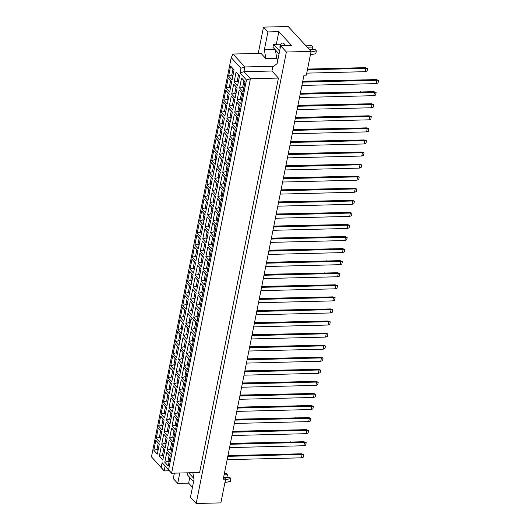 <?xml version="1.0" encoding="UTF-8"?>
<svg xmlns="http://www.w3.org/2000/svg" width="530" height="530" viewBox="0 0 530 530"><rect width="100%" height="100%" fill="white"/><g stroke="black" fill="none" stroke-linecap="round" stroke-linejoin="round"><path stroke-width="0.79" d="M192.86 472.687L194.013 479.451L190.456 497.272L196.179 503.5L220.871 502.884L225.621 479.127L223.68 477.013M189.766 477.464L188.634 483.141L177.709 483.413L173.284 478.597L174.37 473.144M188.634 483.141L192.45 487.295M179.789 473.012L177.709 483.413M225.621 479.127L223.243 479.18L303.962 75.22L306.34 75.161L311.084 51.403L286.392 52.013L280.668 45.792L291.593 45.52L278.846 31.661L267.922 31.933L264.364 49.754L265.875 58.631L261.018 53.344L233.001 54.04L244.88 66.959L243.926 71.716L250.412 78.758L171.588 473.217L165.108 466.168L164.161 470.918L151.461 456.86L161.18 467.427L162.127 462.677L168.606 469.726L246.477 80.023L239.997 72.974L240.951 68.224L231.232 57.651L151.461 456.86M267.922 31.933L263.496 27.116L258.243 53.411M311.084 51.403L288.188 26.5L263.496 27.116M196.179 503.5L286.392 52.013M285.266 45.673A7.427 3.299 -91.4 0 0 282.662 43.049A7.427 3.299 -91.4 0 0 279.82 47.183M168.606 469.726L171.588 473.217L199.605 472.522L278.429 78.062L271.95 71.013L272.897 66.263L273.222 66.614L277.104 63.613L280.668 45.792M278.429 78.062L250.412 78.758L246.477 80.023M169.361 470.792L164.161 470.918L161.18 467.427M272.897 66.263L244.88 66.959L240.951 68.224M275.348 49.866L276.799 58.36L277.912 59.572M276.799 58.36L265.875 58.631M271.95 71.013L243.926 71.716L239.997 72.974M275.004 49.489L264.364 49.754M278.846 31.661L276.315 44.334M245.026 81.965L243.966 80.812L242.72 87.039L243.78 88.192M244.019 87.006L239.58 88.046L241.581 78.023L245.059 81.799L243.058 91.829L239.58 88.046M153.832 450.321L155.833 440.298L159.311 444.08L157.311 454.104L153.832 450.321L156.973 449.314L158.033 450.467M159.318 456.29L161.319 446.26L164.797 450.043L162.796 460.073L159.318 456.29L162.458 455.283L163.518 456.436M164.803 462.259L166.804 452.229L170.282 456.012L168.282 466.042L164.803 462.259L167.944 461.246L169.004 462.405M156.244 438.25L158.245 428.227L161.723 432.01L159.722 442.033L156.244 438.25L159.384 437.243L160.444 438.396M161.73 444.219L163.73 434.189L167.208 437.972L165.208 448.002L161.73 444.219L164.87 443.212L165.93 444.365M167.215 450.189L169.216 440.158L172.694 443.941L170.693 453.971L167.215 450.189L170.355 449.175L171.422 450.334M158.655 426.18L160.656 416.156L164.134 419.939L162.134 429.962L158.655 426.18L161.796 425.173L162.856 426.325M164.141 432.149L166.142 422.118L169.62 425.901L167.619 435.932L164.141 432.149L167.281 431.142L168.348 432.294M169.627 438.118L171.634 428.088L175.105 431.87L173.105 441.894L169.627 438.118L172.773 437.104L173.833 438.257M161.067 414.109L163.068 404.085L166.546 407.861L164.545 417.892L161.067 414.109L164.207 413.102L165.267 414.255M166.553 420.078L168.553 410.048L172.031 413.831L170.031 423.861L166.553 420.078L169.693 419.071L170.759 420.224M172.038 426.041L174.045 416.017L177.523 419.8L175.516 429.823L172.038 426.041L175.185 425.033L176.245 426.186M163.478 402.038L165.479 392.014L168.957 395.791L166.957 405.821L163.478 402.038L166.619 401.031L167.685 402.184M168.964 408.007L170.971 397.977L174.443 401.76L172.442 411.79L168.964 408.007L172.111 407L173.171 408.153M174.45 413.97L176.457 403.946L179.935 407.729L177.928 417.753L174.45 413.97L177.596 412.963L178.656 414.115M165.89 389.967L167.897 379.937L171.369 383.72L169.368 393.75L165.89 389.967L169.037 388.96L170.097 390.113M171.375 395.936L173.383 385.906L176.861 389.689L174.854 399.719L171.375 395.936L174.522 394.923L175.582 396.082M176.861 401.899L178.868 391.875L182.346 395.658L180.339 405.682L176.861 401.899L180.008 400.892L181.068 402.045M168.301 377.897L170.309 367.866L173.787 371.649L171.78 381.679L168.301 377.897L171.448 376.89L172.508 378.042M173.787 383.866L175.794 373.835L179.273 377.618L177.265 387.642L173.787 383.866L176.934 382.852L177.994 384.011M179.273 389.828L181.28 379.805L184.758 383.587L182.751 393.611L179.273 389.828L182.419 388.821L183.479 389.974M170.713 365.826L172.72 355.796L176.198 359.578L174.191 369.609L170.713 365.826L173.86 364.819L174.92 365.972M176.198 371.795L178.206 361.765L181.684 365.548L179.677 375.571L176.198 371.795L179.345 370.781L180.405 371.934M181.684 377.757L183.691 367.734L187.169 371.51L185.162 381.54L181.684 377.757L184.831 376.75L185.891 377.903M173.124 353.755L175.132 343.725L178.61 347.508L176.603 357.538L173.124 353.755L176.271 352.748L177.331 353.901M178.61 359.718L180.617 349.694L184.095 353.477L182.088 363.5L178.61 359.718L181.757 358.711L182.817 359.863M184.102 365.687L186.103 355.656L189.581 359.439L187.58 369.47L184.102 365.687L187.242 364.68L188.302 365.833M175.536 341.684L177.543 331.654L181.022 335.437L179.014 345.467L175.536 341.684L178.683 340.671L179.928 334.45L180.988 335.603M181.028 347.647L183.029 337.623L186.507 341.406L184.5 351.43L181.028 347.647L184.168 346.64L185.228 347.793M186.514 353.616L188.514 343.586L191.993 347.369L189.992 357.399L186.514 353.616L189.654 352.609L190.714 353.762M177.948 329.614L179.955 319.583L183.433 323.366L181.426 333.397L177.948 329.614L181.094 328.6L182.154 329.759M183.44 335.576L185.44 325.552L188.919 329.335L186.918 339.359L183.44 335.576L186.58 334.569L187.64 335.722M188.925 341.545L190.926 331.515L194.404 335.298L192.403 345.328L188.925 341.545L192.065 340.538L193.125 341.691M180.366 317.543L182.366 307.513L185.844 311.296L183.837 321.319L180.366 317.543L183.506 316.529L184.566 317.682M185.851 323.505L187.852 313.482L191.33 317.258L189.329 327.288L185.851 323.505L188.991 322.498L190.051 323.651M191.337 329.474L193.337 319.444L196.815 323.227L194.815 333.257L191.337 329.474L194.477 328.467L195.537 329.62M182.777 305.465L184.778 295.442L188.256 299.225L186.255 309.248L182.777 305.465L185.917 304.459L186.977 305.611M188.263 311.435L190.263 301.411L193.742 305.187L191.741 315.217L188.263 311.435L191.403 310.428L192.463 311.58M193.748 317.404L195.749 307.373L199.227 311.156L197.226 321.187L193.748 317.404L196.888 316.397L197.955 317.549M185.189 293.395L187.189 283.371L190.667 287.154L188.667 297.178L185.189 293.395L188.329 292.388L189.389 293.54M190.674 299.364L192.675 289.334L196.153 293.116L194.152 303.147L190.674 299.364L193.814 298.357L194.881 299.51M196.16 305.333L198.16 295.303L201.638 299.086L199.638 309.116L196.16 305.333L199.3 304.319L200.367 305.479M187.6 281.324L189.601 271.3L193.079 275.083L191.078 285.107L187.6 281.324L190.74 280.317L191.8 281.47M193.086 287.293L195.086 277.263L198.565 281.046L196.564 291.076L193.086 287.293L196.226 286.286L197.292 287.439M198.571 293.262L200.578 283.232L204.05 287.015L202.049 297.038L198.571 293.262L201.718 292.249L202.778 293.408M190.012 269.253L192.012 259.23L195.49 263.012L193.49 273.036L190.012 269.253L193.152 268.246L194.219 269.399M195.497 275.222L197.505 265.192L200.976 268.975L198.975 279.005L195.497 275.222L198.644 274.215L199.704 275.368M200.983 281.191L202.99 271.161L206.468 274.944L204.461 284.968L200.983 281.191L204.13 280.178L205.19 281.331M192.423 257.183L194.424 247.159L197.902 250.935L195.901 260.965L192.423 257.183L195.563 256.175L196.63 257.328M197.909 263.152L199.916 253.121L203.394 256.904L201.387 266.935L197.909 263.152L201.055 262.145L202.115 263.297M203.394 269.114L205.401 259.09L208.88 262.873L206.872 272.897L203.394 269.114L206.541 268.107L207.601 269.26M194.835 245.112L196.842 235.081L200.314 238.864L198.313 248.895L194.835 245.112L197.981 244.105L199.041 245.257M200.32 251.081L202.327 241.051L205.806 244.833L203.798 254.864L200.32 251.081L203.467 250.067L204.527 251.227M205.806 257.043L207.813 247.02L211.291 250.803L209.284 260.826L205.806 257.043L208.952 256.036L210.012 257.189M197.246 233.041L199.253 223.011L202.732 226.794L200.724 236.824L197.246 233.041L200.393 232.034L201.453 233.187M202.732 239.01L204.739 228.98L208.217 232.763L206.21 242.793L202.732 239.01L205.878 237.996L206.939 239.156M208.217 244.973L210.224 234.949L213.703 238.732L211.695 248.756L208.217 244.973L211.364 243.966L212.424 245.118M199.658 220.97L201.665 210.94L205.143 214.723L203.136 224.753L199.658 220.97L202.804 219.963L203.865 221.116M205.143 226.939L207.15 216.909L210.629 220.692L208.621 230.716L205.143 226.939L208.29 225.926L209.35 227.078M210.635 232.902L212.636 222.878L216.114 226.654L214.107 236.685L210.635 232.902L213.775 231.895L214.835 233.048M202.069 208.899L204.077 198.869L207.555 202.652L205.547 212.682L202.069 208.899L205.216 207.893L206.276 209.045M207.561 214.862L209.562 204.838L213.04 208.621L211.033 218.645L207.561 214.862L210.702 213.855L211.761 215.008M213.047 220.831L215.048 210.801L218.526 214.584L216.525 224.614L213.047 220.831L216.187 219.824L217.247 220.977M204.481 196.829L206.488 186.798L209.966 190.581L207.959 200.612L204.481 196.829L207.627 195.822L208.688 196.974M209.973 202.791L211.973 192.768L215.452 196.55L213.451 206.574L209.973 202.791L213.113 201.784L214.173 202.937M215.458 208.76L217.459 198.73L220.937 202.513L218.936 212.543L215.458 208.76L218.598 207.753L219.659 208.906M206.899 184.758L208.899 174.728L212.378 178.511L210.37 188.541L206.899 184.758L210.039 183.744L211.099 184.904M212.384 190.72L214.385 180.697L217.863 184.48L215.862 194.503L212.384 190.72L215.524 189.714L216.584 190.866M217.87 196.69L219.87 186.659L223.349 190.442L221.348 200.472L217.87 196.69L221.01 195.683L222.07 196.835M209.31 172.687L211.311 162.657L214.789 166.44L212.788 176.464L209.31 172.687L212.451 171.674L213.51 172.833M214.796 178.65L216.797 168.626L220.275 172.402L218.274 182.433L214.796 178.65L217.936 177.643L218.996 178.796M220.281 184.619L222.282 174.589L225.76 178.371L223.759 188.402L220.281 184.619L223.422 183.612L224.488 184.765M211.722 160.617L213.722 150.586L217.201 154.369L215.2 164.393L211.722 160.617L214.862 159.603L215.922 160.756M217.207 166.579L219.208 156.555L222.686 160.332L220.685 170.362L217.207 166.579L220.347 165.572L221.407 166.725M222.693 172.548L224.694 162.518L228.172 166.301L226.171 176.331L222.693 172.548L225.833 171.541L226.9 172.694M214.133 148.539L216.134 138.516L219.612 142.298L217.611 152.322L214.133 148.539L217.273 147.532L218.333 148.685M219.619 154.508L221.619 144.478L225.098 148.261L223.097 158.291L219.619 154.508L222.759 153.501L223.826 154.654M225.104 160.477L227.112 150.447L230.583 154.23L228.582 164.26L225.104 160.477L228.251 159.464L229.311 160.623M216.545 136.468L218.545 126.445L222.024 130.228L220.023 140.251L216.545 136.468L219.685 135.461L220.752 136.614M222.03 142.438L224.031 132.407L227.509 136.19L225.508 146.22L222.03 142.438L225.17 141.43L226.237 142.583M227.516 148.407L229.523 138.376L233.001 142.159L230.994 152.189L227.516 148.407L230.663 147.393L231.723 148.552M218.956 124.398L220.957 114.374L224.435 118.157L222.434 128.18L218.956 124.398L222.096 123.391L223.163 124.543M224.442 130.367L226.449 120.336L229.921 124.119L227.92 134.15L224.442 130.367L227.589 129.36L228.649 130.512M229.927 136.336L231.935 126.306L235.413 130.089L233.405 140.112L229.927 136.336L233.074 135.322L234.134 136.475M221.368 112.327L223.375 102.303L226.847 106.079L224.846 116.11L221.368 112.327L224.515 111.32L225.575 112.473M226.853 118.296L228.861 108.266L232.339 112.049L230.331 122.079L226.853 118.296L230 117.289L231.06 118.442M232.339 124.258L234.346 114.235L237.824 118.018L235.817 128.041L232.339 124.258L235.486 123.251L236.546 124.404M223.779 100.256L225.787 90.226L229.265 94.009L227.257 104.039L223.779 100.256L226.926 99.249L227.986 100.402M229.265 106.225L231.272 96.195L234.75 99.978L232.743 110.008L229.265 106.225L232.412 105.218L233.472 106.371M234.75 112.188L236.758 102.164L240.236 105.947L238.228 115.971L234.75 112.188L237.897 111.181L238.957 112.334M226.191 88.185L228.198 78.155L231.676 81.938L229.669 91.968L226.191 88.185L229.338 87.178L230.398 88.331M231.676 94.154L233.684 84.124L237.162 87.907L235.154 97.937L231.676 94.154L234.823 93.141L235.883 94.3M237.168 100.117L239.169 90.093L242.647 93.876L240.64 103.9L237.168 100.117L240.309 99.11L241.369 100.263M228.602 76.115L230.61 66.084L234.088 69.867L232.08 79.897L228.602 76.115L231.749 75.108L232.809 76.26M234.088 82.084L236.095 72.053L239.573 75.836L237.566 85.86L234.088 82.084L237.235 81.07L238.295 82.23M241.581 78.023L243.966 80.812M239.54 76.002L238.48 74.849L237.235 81.07L238.533 81.037M234.055 70.033L232.995 68.88L231.749 75.108L233.048 75.074M242.614 94.035L241.554 92.882L240.309 99.11L241.607 99.077M237.129 88.073L236.069 86.92L234.823 93.141L236.122 93.114M231.643 82.104L230.577 80.951L229.338 87.178L230.636 87.145M240.203 106.113L239.143 104.953L237.897 111.181L239.196 111.148M234.717 100.143L233.657 98.991L232.412 105.218L233.71 105.185M229.232 94.174L228.165 93.022L226.926 99.249L228.225 99.216M237.791 118.183L236.731 117.024L235.486 123.251L236.784 123.218M232.306 112.214L231.239 111.061L230 117.289L231.299 117.256M226.814 106.245L225.753 105.092L224.515 111.32L225.806 111.287M235.38 130.254L234.32 129.101L233.074 135.322L234.373 135.289M229.894 124.285L228.827 123.132L227.589 129.36L228.887 129.327M224.402 118.316L223.342 117.163L222.096 123.391L223.395 123.357M232.968 142.325L231.901 141.172L230.663 147.393L231.961 147.367M227.476 136.356L226.416 135.203L225.17 141.43L226.469 141.397M221.99 130.393L220.93 129.234L219.685 135.461L220.983 135.428M230.55 154.396L229.49 153.243L228.251 159.464L229.543 159.437M225.065 148.426L224.005 147.274L222.759 153.501L224.057 153.468M219.579 142.464L218.519 141.305L217.273 147.532L218.572 147.499M228.138 166.466L227.078 165.314L225.833 171.541L227.131 171.508M222.653 160.497L221.593 159.345L220.347 165.572L221.646 165.539M217.167 154.535L216.107 153.382L214.862 159.603L216.16 159.57M225.727 178.537L224.667 177.384L223.422 183.612L224.72 183.579M220.242 172.568L219.181 171.415L217.936 177.643L219.234 177.61M214.756 166.605L213.696 165.453L212.451 171.674L213.749 171.64M223.315 190.608L222.256 189.455L221.01 195.683L222.308 195.649M217.83 184.645L216.77 183.486L215.524 189.714L216.823 189.68M212.344 178.676L211.285 177.523L210.039 183.744L211.338 183.718M220.904 202.679L219.844 201.526L218.598 207.753L219.897 207.72M215.419 196.716L214.358 195.557L213.113 201.784L214.411 201.751M209.933 190.747L208.873 189.594L207.627 195.822L208.926 195.789M218.493 214.749L217.432 213.597L216.187 219.824L217.485 219.791M213.007 208.787L211.947 207.634L210.702 213.855L212 213.822M207.522 202.818L206.461 201.665L205.216 207.893L206.514 207.859M216.081 226.82L215.021 225.667L213.775 231.895L215.074 231.862M210.595 220.858L209.535 219.705L208.29 225.926L209.589 225.893M205.11 214.888L204.05 213.736L202.804 219.963L204.103 219.93M213.669 238.891L212.609 237.738L211.364 243.966L212.662 243.932M208.184 232.928L207.124 231.776L205.878 237.996L207.177 237.97M202.698 226.959L201.632 225.806L200.393 232.034L201.691 232.001M211.258 250.968L210.198 249.809L208.952 256.036L210.251 256.003M205.773 244.999L204.706 243.846L203.467 250.067L204.765 250.041M200.28 239.03L199.22 237.877L197.981 244.105L199.273 244.072M208.846 263.039L207.786 261.88L206.541 268.107L207.84 268.074M203.361 257.07L202.294 255.917L201.055 262.145L202.354 262.111M197.869 251.101L196.809 249.948L195.563 256.175L196.862 256.142M206.435 275.11L205.368 273.957L204.13 280.178L205.428 280.145M200.943 269.141L199.883 267.988L198.644 274.215L199.936 274.182M195.457 263.171L194.397 262.019L193.152 268.246L194.45 268.213M204.023 287.18L202.957 286.028L201.718 292.249L203.01 292.215M198.531 281.211L197.471 280.059L196.226 286.286L197.524 286.253M193.046 275.249L191.986 274.089L190.74 280.317L192.039 280.284M201.605 299.251L200.545 298.099L199.3 304.319L200.598 304.293M196.12 293.282L195.06 292.129L193.814 298.357L195.113 298.324M190.634 287.32L189.574 286.16L188.329 292.388L189.627 292.355M199.194 311.322L198.134 310.169L196.888 316.397L198.187 316.364M193.708 305.353L192.648 304.2L191.403 310.428L192.701 310.394M188.223 299.39L187.163 298.238L185.917 304.459L187.216 304.425M196.782 323.393L195.722 322.24L194.477 328.467L195.775 328.434M191.297 317.424L190.237 316.271L188.991 322.498L190.29 322.465M185.811 311.461L184.751 310.308L183.506 316.529L184.804 316.496M194.371 335.464L193.311 334.311L192.065 340.538L193.364 340.505M188.885 329.494L187.825 328.342L186.58 334.569L187.878 334.536M183.4 323.532L182.34 322.379L181.094 328.6L182.393 328.573M191.959 347.534L190.899 346.382L189.654 352.609L190.952 352.576M186.474 341.572L185.414 340.412L184.168 346.64L185.467 346.607M179.981 340.644L178.683 340.671M189.548 359.605L188.488 358.452L187.242 364.68L188.541 364.647M184.062 353.642L183.002 352.483L181.757 358.711L183.055 358.677M178.577 347.673L177.517 346.521L176.271 352.748L177.57 352.715M187.136 371.676L186.076 370.523L184.831 376.75L186.129 376.717M181.651 365.713L180.591 364.56L179.345 370.781L180.644 370.748M176.165 359.744L175.099 358.591L173.86 364.819L175.158 364.786M184.725 383.746L183.665 382.594L182.419 388.821L183.718 388.788M179.239 377.784L178.179 376.631L176.934 382.852L178.232 382.819M173.754 371.815L172.687 370.662L171.448 376.89L172.747 376.856M182.313 395.824L181.253 394.665L180.008 400.892L181.306 400.859M176.828 389.855L175.761 388.702L174.522 394.923L175.821 394.896M171.336 383.886L170.276 382.733L169.037 388.96L170.329 388.927M179.902 407.895L178.835 406.735L177.596 412.963L178.895 412.93M174.41 401.925L173.35 400.773L172.111 407L173.403 406.967M168.924 395.956L167.864 394.804L166.619 401.031L167.917 400.998M177.49 419.965L176.424 418.813L175.185 425.033L176.483 425M171.998 413.996L170.938 412.843L169.693 419.071L170.991 419.038M166.513 408.027L165.453 406.874L164.207 413.102L165.506 413.069M175.072 432.036L174.012 430.883L172.773 437.104L174.065 437.071M169.587 426.067L168.527 424.914L167.281 431.142L168.58 431.109M164.101 420.098L163.041 418.945L161.796 425.173L163.094 425.139M172.661 444.107L171.601 442.954L170.355 449.175L171.654 449.149M167.175 438.138L166.115 436.985L164.87 443.212L166.168 443.179M161.69 432.175L160.63 431.016L159.384 437.243L160.683 437.21M170.249 456.178L169.189 455.025L167.944 461.246L169.242 461.219M164.764 450.208L163.704 449.056L162.458 455.283L163.757 455.25M159.278 444.246L158.218 443.087L156.973 449.314L158.271 449.281M236.095 72.053L238.48 74.849M230.61 66.084L232.995 68.88M239.169 90.093L241.554 92.882M233.684 84.124L236.069 86.92M228.198 78.155L230.577 80.951M236.758 102.164L239.143 104.953M231.272 96.195L233.657 98.991M225.787 90.226L228.165 93.022M234.346 114.235L236.731 117.024M228.861 108.266L231.239 111.061M223.375 102.303L225.753 105.092M231.935 126.306L234.32 129.101M226.449 120.336L228.827 123.132M220.957 114.374L223.342 117.163M229.523 138.376L231.901 141.172M224.031 132.407L226.416 135.203M218.545 126.445L220.93 129.234M227.112 150.447L229.49 153.243M221.619 144.478L224.005 147.274M216.134 138.516L218.519 141.305M224.694 162.518L227.078 165.314M219.208 156.555L221.593 159.345M213.722 150.586L216.107 153.382M222.282 174.589L224.667 177.384M216.797 168.626L219.181 171.415M211.311 162.657L213.696 165.453M219.87 186.659L222.256 189.455M214.385 180.697L216.77 183.486M208.899 174.728L211.285 177.523M217.459 198.73L219.844 201.526M211.973 192.768L214.358 195.557M206.488 186.798L208.873 189.594M215.048 210.801L217.432 213.597M209.562 204.838L211.947 207.634M204.077 198.869L206.461 201.665M212.636 222.878L215.021 225.667M207.15 216.909L209.535 219.705M201.665 210.94L204.05 213.736M210.224 234.949L212.609 237.738M204.739 228.98L207.124 231.776M199.253 223.011L201.632 225.806M207.813 247.02L210.198 249.809M202.327 241.051L204.706 243.846M196.842 235.081L199.22 237.877M205.401 259.09L207.786 261.88M199.916 253.121L202.294 255.917M194.424 247.159L196.809 249.948M202.99 271.161L205.368 273.957M197.505 265.192L199.883 267.988M192.012 259.23L194.397 262.019M200.578 283.232L202.957 286.028M195.086 277.263L197.471 280.059M189.601 271.3L191.986 274.089M198.16 295.303L200.545 298.099M192.675 289.334L195.06 292.129M187.189 283.371L189.574 286.16M195.749 307.373L198.134 310.169M190.263 301.411L192.648 304.2M184.778 295.442L187.163 298.238M193.337 319.444L195.722 322.24M187.852 313.482L190.237 316.271M182.366 307.513L184.751 310.308M190.926 331.515L193.311 334.311M185.44 325.552L187.825 328.342M179.955 319.583L182.34 322.379M188.514 343.586L190.899 346.382M183.029 337.623L185.414 340.412M192.35 318.258L191.708 319.57M177.543 331.654L179.928 334.45M186.103 355.656L188.488 358.452M180.617 349.694L183.002 352.483M175.132 343.725L177.517 346.521M183.691 367.734L186.076 370.523M178.206 361.765L180.591 364.56M172.72 355.796L175.099 358.591M181.28 379.805L183.665 382.594M175.794 373.835L178.179 376.631M170.309 367.866L172.687 370.662M178.868 391.875L181.253 394.665M173.383 385.906L175.761 388.702M167.897 379.937L170.276 382.733M176.457 403.946L178.835 406.735M170.971 397.977L173.35 400.773M165.479 392.014L167.864 394.804M174.045 416.017L176.424 418.813M168.553 410.048L170.938 412.843M163.068 404.085L165.453 406.874M171.634 428.088L174.012 430.883M166.142 422.118L168.527 424.914M160.656 416.156L163.041 418.945M169.216 440.158L171.601 442.954M163.73 434.189L166.115 436.985M158.245 428.227L160.63 431.016M166.804 452.229L169.189 455.025M161.319 446.26L163.704 449.056M155.833 440.298L158.218 443.087M231.232 57.651L233.001 54.04M165.108 466.168L162.127 462.677M306.744 73.133L365.25 71.676L365.919 68.35L307.407 69.808M367.568 68.496L365.919 68.35L365.269 67.648L367.568 68.496L367.058 71.06L365.25 71.676M365.269 67.648L307.552 69.079M301.921 85.456L376.227 83.608L376.89 80.282L302.584 82.13M378.539 80.427L376.89 80.282L376.24 79.579L378.539 80.427L378.029 82.991L376.227 83.608M376.24 79.579L302.729 81.408M363.03 79.904L302.769 81.209M362.858 79.719L363.54 79.891M299.503 97.527L373.816 95.678L374.478 92.353L300.172 94.201M376.128 92.498L374.478 92.353L373.829 91.65L376.128 92.498L375.618 95.062L373.816 95.678M373.829 91.65L300.318 93.479M360.619 91.975L300.358 93.28M360.446 91.789L361.129 91.968M355.796 116.123L295.528 117.422M355.623 115.931L356.306 116.11M350.973 140.264L290.705 141.57M350.794 140.072L351.476 140.251M346.15 164.406L285.882 165.711M345.971 164.214L346.653 164.393M297.091 109.597L371.404 107.749L372.067 104.423L297.761 106.272M373.716 104.569L372.067 104.423L371.417 103.721L373.716 104.569L373.206 107.139L371.404 107.749M371.417 103.721L297.906 105.549M292.269 133.745L366.575 131.897L367.244 128.565L292.938 130.413M368.893 128.71L367.244 128.565L366.594 127.862L368.893 128.71L368.376 131.281L366.575 131.897M366.594 127.862L293.077 129.691M287.445 157.887L361.751 156.039L362.421 152.713L288.108 154.561M364.07 152.859L362.421 152.713L361.771 152.004L364.07 152.859L363.553 155.422L361.751 156.039M361.771 152.004L288.254 153.832M282.623 182.028L356.928 180.18L357.591 176.854L283.285 178.703M359.241 177L357.591 176.854L356.948 176.145L359.241 177L358.731 179.564L356.928 180.18M356.948 176.145L283.431 177.974M358.207 104.052L297.94 105.351M358.035 103.86L358.717 104.039M353.384 128.194L293.116 129.499M353.212 128.002L353.894 128.18M348.561 152.335L288.293 153.64M348.382 152.143L349.065 152.322M343.738 176.477L283.471 177.782M343.559 176.285L344.242 176.464M294.68 121.675L368.986 119.826L369.655 116.494L295.349 118.342M371.305 116.64L369.655 116.494L369.006 115.792L371.305 116.64L370.795 119.21L368.986 119.826M369.006 115.792L295.488 117.62M289.857 145.816L364.163 143.968L364.832 140.642L290.519 142.49M366.482 140.781L364.832 140.642L364.183 139.933L366.482 140.781L365.965 143.352L364.163 143.968M364.183 139.933L290.665 141.762M285.034 169.958L359.34 168.109L360.002 164.784L285.697 166.632M361.659 164.929L360.002 164.784L359.36 164.075L361.659 164.929L361.142 167.493L359.34 168.109M359.36 164.075L285.842 165.903M280.211 194.099L354.517 192.251L355.18 188.925L280.873 190.773M356.829 189.071L355.18 188.925L354.53 188.223L356.829 189.071L356.319 191.635L354.517 192.251M354.53 188.223L281.019 190.051M279.052 53.888L272.95 47.256L273.52 44.407L279.621 51.039M280.94 44.222L273.52 44.407M312.356 49.575L312.859 47.044L311.62 45.693L305.194 44.99M307.208 47.183L312.859 47.044M310.408 54.795L315.8 53.709L316.37 50.86L315.131 49.509L309.474 49.648M310.977 51.94L316.37 50.86M188.66 472.793L193.834 478.418M193.582 481.611L187.481 474.979L187.918 472.806M226.886 477.298L227.397 474.767L226.151 473.416L224.435 473.23M224.11 474.847L227.397 474.767M224.939 482.519L230.338 481.432L230.908 478.583L229.662 477.232L224.011 477.371M225.508 479.663L230.908 478.583M341.327 188.548L281.059 189.853M341.148 188.355L341.83 188.534M336.497 212.689L276.236 213.994M336.325 212.497L337.007 212.676M331.674 236.831L271.406 238.136M331.502 236.645L332.184 236.824M277.799 206.17L352.106 204.322L352.768 200.996L278.462 202.844M354.418 201.142L352.768 200.996L352.119 200.294L354.418 201.142L353.908 203.706L352.106 204.322M352.119 200.294L278.608 202.122M272.97 230.311L347.283 228.463L347.945 225.137L273.639 226.986M349.595 225.283L347.945 225.137L347.296 224.435L349.595 225.283L349.084 227.847L347.283 228.463M347.296 224.435L273.785 226.264M268.147 254.453L342.453 252.605L343.122 249.279L268.816 251.127M344.772 249.425L343.122 249.279L342.473 248.577L344.772 249.425L344.261 251.995L342.453 252.605M342.473 248.577L268.955 250.405M338.909 200.618L278.647 201.923M338.736 200.426L339.419 200.605M334.085 224.76L273.825 226.065M333.913 224.574L334.596 224.746M329.262 248.908L268.995 250.206M329.09 248.716L329.773 248.895M275.388 218.241L349.694 216.392L350.356 213.067L276.05 214.915M352.006 213.212L350.356 213.067L349.707 212.364L352.006 213.212L351.496 215.776L349.694 216.392M349.707 212.364L276.196 214.193M270.558 242.382L344.871 240.534L345.533 237.208L271.227 239.056M347.183 237.354L345.533 237.208L344.884 236.506L347.183 237.354L346.673 239.918L344.871 240.534M344.884 236.506L271.373 238.334M265.735 266.53L340.041 264.682L340.71 261.35L266.404 263.198M342.36 261.495L340.71 261.35L340.061 260.647L342.36 261.495L341.843 264.066L340.041 264.682M340.061 260.647L266.544 262.476M324.44 273.049L264.172 274.354M324.261 272.857L324.95 273.036M319.616 297.191L259.349 298.496M319.438 296.999L320.12 297.178M314.793 321.332L254.526 322.637M314.615 321.14L315.297 321.319M309.964 345.474L249.703 346.779M309.792 345.282L310.474 345.461M305.141 369.615L244.88 370.921M304.969 369.43L305.651 369.602M300.318 393.757L240.05 395.062M300.146 393.571L300.828 393.75M295.495 417.905L235.227 419.203M295.316 417.713L295.998 417.892M290.672 442.046L230.404 443.352M290.493 441.854L291.175 442.033M260.912 290.672L335.218 288.823L335.887 285.498L261.575 287.346M337.537 285.637L335.887 285.498L335.238 284.789L337.537 285.637L337.02 288.207L335.218 288.823M335.238 284.789L261.721 286.617M256.089 314.813L330.395 312.965L331.058 309.639L256.752 311.488M332.714 309.785L331.058 309.639L330.415 308.93L332.714 309.785L332.197 312.349L330.395 312.965M330.415 308.93L256.898 310.759M251.266 338.955L325.572 337.106L326.235 333.781L251.929 335.629M327.885 333.926L326.235 333.781L325.586 333.072L327.885 333.926L327.374 336.49L325.572 337.106M325.586 333.072L252.075 334.907M246.443 363.096L320.749 361.248L321.412 357.922L247.106 359.771M323.061 358.068L321.412 357.922L320.763 357.22L323.061 358.068L322.551 360.632L320.749 361.248M320.763 357.22L247.252 359.048M241.614 387.238L315.92 385.389L316.589 382.064L242.283 383.912M318.238 382.209L316.589 382.064L315.94 381.361L318.238 382.209L317.728 384.773L315.92 385.389M315.94 381.361L242.429 383.19M236.791 411.379L311.097 409.531L311.766 406.205L237.453 408.054M313.415 406.351L311.766 406.205L311.117 405.503L313.415 406.351L312.899 408.921L311.097 409.531M311.117 405.503L237.599 407.332M231.968 435.527L306.274 433.679L306.936 430.353L232.63 432.202M308.592 430.492L306.936 430.353L306.294 429.644L308.592 430.492L308.076 433.063L306.274 433.679M306.294 429.644L232.776 431.473M227.145 459.669L301.451 457.821L302.113 454.495L227.807 456.343M303.763 454.641L302.113 454.495L301.464 453.786L303.763 454.641L303.253 457.204L301.451 457.821M301.464 453.786L227.953 455.615M326.851 260.979L266.583 262.277M326.679 260.786L327.361 260.965M322.028 285.12L261.76 286.425M321.849 284.928L322.531 285.107M317.205 309.262L256.937 310.567M317.026 309.07L317.709 309.248M312.375 333.403L252.114 334.708M312.203 333.211L312.885 333.39M307.552 357.545L247.291 358.85M307.38 357.352L308.062 357.531M302.729 381.686L242.462 382.991M302.557 381.501L303.24 381.679M297.906 405.834L237.639 407.133M297.727 405.642L298.416 405.821M293.083 429.976L232.816 431.281M292.904 429.784L293.587 429.962M263.324 278.601L337.63 276.753L338.299 273.42L263.986 275.269M339.949 273.566L338.299 273.42L337.65 272.718L339.949 273.566L339.432 276.137L337.63 276.753M337.65 272.718L264.132 274.547M258.501 302.743L332.807 300.894L333.469 297.569L259.163 299.417M335.126 297.714L333.469 297.569L332.827 296.86L335.126 297.714L334.609 300.278L332.807 300.894M332.827 296.86L259.309 298.688M253.678 326.884L327.984 325.036L328.646 321.71L254.34 323.558M330.296 321.856L328.646 321.71L327.997 321.001L330.296 321.856L329.786 324.42L327.984 325.036M327.997 321.001L254.486 322.83M248.855 351.026L323.161 349.177L323.823 345.851L249.517 347.7M325.473 345.997L323.823 345.851L323.174 345.149L325.473 345.997L324.963 348.561L323.161 349.177M323.174 345.149L249.663 346.978M244.025 375.167L318.338 373.319L319 369.993L244.694 371.841M320.65 370.139L319 369.993L318.351 369.291L320.65 370.139L320.14 372.703L318.338 373.319M318.351 369.291L244.84 371.119M239.202 399.309L313.508 397.46L314.177 394.134L239.871 395.983M315.827 394.28L314.177 394.134L313.528 393.432L315.827 394.28L315.317 396.851L313.508 397.46M313.528 393.432L240.01 395.261M234.379 423.457L308.685 421.608L309.354 418.276L235.042 420.124M311.004 418.422L309.354 418.276L308.705 417.574L311.004 418.422L310.487 420.992L308.685 421.608M308.705 417.574L235.188 419.402M229.556 447.598L303.862 445.75L304.525 442.424L230.219 444.272M306.181 442.563L304.525 442.424L303.882 441.715L306.181 442.563L305.664 445.134L303.862 445.75M303.882 441.715L230.365 443.544"/></g></svg>
